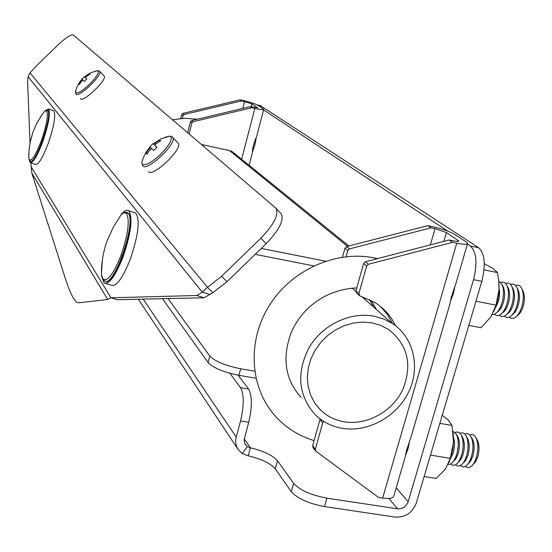 <?xml version="1.0" encoding="UTF-8"?>
<svg xmlns="http://www.w3.org/2000/svg" width="552" height="552" viewBox="0 0 552 552"><rect width="100%" height="100%" fill="white"/><g stroke="black" fill="none" stroke-linecap="round" stroke-linejoin="round"><path stroke-width="0.83" d="M450.715 300.536L453.302 293.899L454.682 287.564M405.699 455L407.88 449.314L409.301 442.573M252.643 151.351L254.927 144.907L256.169 138.152M388.884 498.449L397.543 508.799L326.867 498.152L324.486 506.563C308.575 503.555 297.507 498.601 291.29 491.694L275.275 468.862C270.549 463.356 261.531 459.009 248.214 455.821L250.387 447.817C263.711 451.012 272.75 455.338 277.504 460.782L275.275 468.862M260.24 105.57L478.653 247.731C484.801 253.63 485.857 264.822 481.827 281.32L416.332 502.989C412.392 512.863 405.32 517.562 395.115 517.079L324.486 506.563M291.29 491.694L293.616 483.359L277.504 460.782M293.616 483.359C299.86 490.19 310.942 495.123 326.867 498.152M143.196 299.122L236.228 437.067C235.055 441.786 235.759 446.03 238.34 449.79L242.259 453.496L247.358 446.582L250.387 447.817L244.246 438.861M238.16 375.194L248.579 389.036C252.223 395.86 252.271 406.934 248.717 422.252L244.101 439.841L244.757 443.615L247.358 446.582M242.259 453.496L248.214 455.821M236.228 437.067L240.575 420.928C244.129 405.575 244.115 394.494 240.534 387.67L248.579 389.036M229.894 373.297L240.534 387.67M397.543 508.799C402.656 509.047 406.196 506.695 408.169 501.74L473.54 279.664C477.563 263.132 476.542 251.926 470.463 246.04L478.653 247.731M263.118 109.606L447.824 231.143M467.434 244.046L470.463 246.04M359.29 295.444L356.785 293.229L355.95 290.897L363.602 263.539L365.362 261.786L368.405 264.263L452.626 242.314L456.773 243.177C463.908 244.577 467.53 244.646 467.627 243.384L466.185 241.928L454.448 234.234C449.397 231.35 441.841 228.769 431.788 226.492L427.779 225.651L346.642 246.571L349.485 248.876L347.774 250.573L344.945 248.255L346.642 246.571M467.503 243.811L455.745 284.045C452.75 292.105 450.784 298.825 449.852 304.207L410.764 437.971C407.645 446.499 405.754 452.957 405.106 457.346L393.866 495.799C393.41 498.249 389.671 499.008 382.639 498.083L456.773 243.177M365.362 261.786L449.156 239.982L453.282 240.838C456.849 241.541 458.664 241.583 458.719 240.948L446.409 232.551L435.052 228.666L431.022 227.831L349.485 248.876M376.485 309.589L371.282 300.454M313.212 440.323L314.012 440.917M346.083 256.68L347.774 250.573M342.488 257.135L344.945 248.255M373.545 306.995L369.488 299.557M395.529 325.708C390.864 315.944 383.923 308.182 374.725 302.413L359.766 295.865L358.931 293.526L366.631 266.023L363.602 263.539M323.741 421.424L322.727 422.811L319.987 419.527L320.201 419.009M315.572 450.867L313.039 447.637L312.646 445.795L315.33 449.211L322.727 422.811M315.33 449.211L315.992 451.308L378.568 497.462L382.639 498.083M368.405 264.263L366.631 266.023M312.646 445.795L319.987 419.527M392.748 323.713L387.407 314.447L380.383 306.415M449.156 239.982L452.626 242.314M431.022 227.831L427.779 225.651M406.403 450.584L409.129 443.001M450.356 458.94L453.254 452.806C454.841 446.975 454.938 441.821 453.537 437.343M448.079 464.57L450.439 464.101C453.033 462.617 455.124 459.319 456.725 454.22C458.871 446.037 458.712 439.316 456.242 434.051L452.999 431.271M453.013 461.851L455.904 458.815L458.174 453.613C459.975 446.74 459.837 441.082 457.76 436.653L457.622 436.411M450.577 464.025L452.84 465.343L455.372 464.874C457.967 463.383 460.057 460.099 461.651 455.027C463.79 446.878 463.625 440.179 461.161 434.914C459.574 432.223 457.636 431.422 455.331 432.513L455.2 432.589M457.946 462.624L460.823 459.588L463.087 454.413C464.881 447.575 464.743 441.938 462.666 437.501L462.528 437.267M455.455 464.832L457.739 466.129L460.299 465.647C462.886 464.142 464.977 460.872 466.564 455.828C468.696 447.727 468.531 441.041 466.067 435.769C464.46 433.037 462.486 432.23 460.154 433.348L460.064 433.389M462.866 463.39L465.736 460.354L467.986 455.221C469.78 448.41 469.642 442.794 467.558 438.357L467.42 438.115M460.327 465.633L462.638 466.923L465.212 466.419C467.799 464.908 469.883 461.644 471.463 456.628C473.595 448.569 473.43 441.904 470.966 436.632C469.338 433.851 467.33 433.037 464.957 434.176L464.957 434.176M467.786 464.156L470.642 461.127L472.878 456.021C474.665 449.245 474.527 443.642 472.45 439.199L472.305 438.957M465.191 466.433L467.516 467.71L470.118 467.185C472.705 465.667 474.782 462.41 476.355 457.429C478.481 449.411 478.315 442.759 475.852 437.488C474.202 434.672 472.181 433.844 469.78 434.997M472.684 464.922L475.534 461.893L477.756 456.821C479.543 450.08 479.398 444.491 477.321 440.047L477.183 439.806M451.15 297.735L453.937 289.414M495.103 308.485L498.38 301.565L499.118 298.556L499.657 292.519L499.105 288.144M492.198 314.723L494.419 314.288C497.559 312.646 500.077 308.83 501.975 302.841C504.017 295.299 503.976 289.11 501.865 284.266L498.829 281.285M497.276 312.039C499.808 310.528 501.83 307.36 503.355 302.544C505.066 296.21 505.039 291.007 503.258 286.93L503.155 286.729M494.461 314.274L496.759 315.627L499.408 315.233C502.541 313.577 505.052 309.769 506.95 303.821C508.985 296.32 508.944 290.145 506.839 285.301C505.294 282.41 503.258 281.485 500.747 282.534L500.712 282.548M502.258 312.97C504.783 311.452 506.805 308.299 508.316 303.517C510.027 297.224 509.993 292.036 508.219 287.951L508.116 287.758M499.387 315.24L501.706 316.586L504.383 316.172C507.516 314.509 510.027 310.714 511.911 304.794C513.94 297.335 513.905 291.18 511.801 286.336C510.234 283.404 508.185 282.465 505.639 283.528M507.233 313.909C509.751 312.377 511.766 309.237 513.27 304.497C514.975 298.232 514.94 293.057 513.167 288.972L513.063 288.779M504.307 316.213L506.646 317.545L509.344 317.117C512.477 315.433 514.988 311.652 516.865 305.767C518.887 298.349 518.852 292.215 516.755 287.364C515.182 284.411 513.118 283.452 510.552 284.501M512.201 314.84C514.712 313.294 516.713 310.176 518.211 305.47C519.908 299.232 519.874 294.078 518.107 289.993L518.011 289.8M509.213 317.172L511.58 318.497L514.298 318.049C517.438 316.358 519.936 312.591 521.812 306.739C523.827 299.363 523.786 293.243 521.695 288.392C520.115 285.412 518.038 284.439 515.458 285.467M517.155 315.772C519.66 314.219 521.661 311.107 523.144 306.436C524.835 300.24 524.8 295.099 523.041 291.014L522.937 290.821M452.509 450.577L453.185 445.988M442.242 415.297L448.093 419.879L452.012 425.44L439.854 423.377M452.012 425.44L453.489 442.228L450.335 458.346L430.477 455.117M450.335 458.346L445.561 468.827L436.266 478.439L424.15 476.521M448.797 462.969L451.239 456.097L452.861 448.472L453.489 442.228L453.206 433.044M468.807 325.39L481.054 327.722L490.818 316.965L496.027 305.152L499.07 289.282L498.684 279.961L497.442 272.578L484.049 269.866M475.948 301.226L496.027 305.152M484.29 263.711L492.971 268.5L497.442 272.578M499.07 284.701L498.835 292.588L497.794 299.294L496.048 305.822L493.695 311.79M263.711 109.434L256.618 136.565C253.879 142.699 252.45 148.157 252.34 152.932L249.104 165.296M191.882 122.923L190.468 121.764L191.675 120.571L250.277 106.619L257.674 107.737L251.947 103.873L241.693 100.857L240.141 99.822L243.018 100.471C250.173 102.168 255.072 103.741 257.722 105.177L263.752 109.289C263.545 109.924 260.585 109.613 254.858 108.371L251.905 107.709L193.09 121.723L191.882 122.923L189.108 133.888M190.468 121.764L187.708 132.694M241.693 100.857L184.202 114.499L183.022 115.665L181.677 114.568L180.683 118.521M181.677 114.568L182.85 113.401L184.202 114.499M240.141 99.822L182.85 113.401M183.022 115.665L182.332 118.404M250.277 106.619L251.905 107.709M252.726 148.447L254.7 141.381M252.671 150.903L253.258 149.971M372.165 322.899L380.638 325.342L388.346 329.316C407.88 344.669 412.668 364.824 402.705 389.788C392.237 411.661 366.832 425.633 344.186 421.804C334.933 420.21 327.025 416.249 320.457 409.929L314.868 403.208L310.728 395.418L308.182 386.828L307.326 377.72L308.202 368.412L310.79 359.221L314.999 350.472L320.684 342.475L327.66 335.506L335.671 329.813L344.441 325.59L353.666 322.982L363.009 322.078L372.165 322.899M342.343 428.338C331.586 426.496 322.444 421.845 314.895 414.407C298.094 394.956 296.251 372.531 309.361 347.111C322.727 324.679 350.251 311.604 374.063 316.179L383.329 318.835L391.796 323.099C413.531 336.741 420.707 366.818 408.777 391.692C397.012 416.636 368.129 432.658 342.343 428.338M240.665 368.777L238.912 375.325C223.532 372.193 213.244 367.922 208.063 362.498L209.774 356.005C214.976 361.374 225.271 365.631 240.665 368.777L254.686 371.213M238.912 375.325L255.976 378.265M234.427 153.428L232.123 151.565L229.466 150.551L201.556 144.527M325.521 261.165L261.255 248.441M313.771 265.892L255.148 254.362M209.774 356.005L168.029 298.57M208.063 362.498L162.447 298.694M30.043 142.933L27.607 81.724L28.117 76.735L29.994 72.926L36.604 65.702L57.87 45.043C65.743 37.674 70.897 34.314 73.326 34.955L276.131 208.401C278.891 214.818 273.799 224.754 260.854 238.195L221.6 276.29L207.476 287.288L202.315 292.16L209.712 294.457L204.143 297.776L117.265 299.695L110.973 297.783L107.702 299.515L78.708 302.827L76.949 302.33C73.45 299.846 69.414 291.394 64.832 276.973L31.85 173.176L30.836 162.847M28.117 76.735L202.315 292.16L196.802 295.506L110.973 297.783L30.981 166.518M280.644 213.155L281.299 213.865C284.107 220.331 279.057 230.281 266.14 243.701L226.955 281.727L212.844 292.691L209.712 294.457M29.994 72.926L207.476 287.288L212.844 292.691M75.748 90.493L75.652 92.764C77.804 93.681 82.414 90.859 89.493 84.297C96.248 77.418 99.167 72.926 98.249 70.815L95.572 71.035M80.557 98.767C83.173 102.865 107.702 79.274 104.183 76.038L104.045 75.893M86.781 79.081L84.525 76.749L89.486 73.547L90.066 74.092L86.264 76.576L85.512 77.715L86.836 79.039L84.263 81.53L82.952 80.206L81.786 80.923L79.191 84.656L78.632 84.09L79.371 84.346M84.525 76.749L81.882 79.143L78.632 84.09M81.972 79.226L82.931 80.219M84.421 76.687L86.767 79.095M85.512 77.715L86.809 79.053M85.691 76.024L86.215 76.666M89.486 73.547L89.714 74.285M81.834 80.902L81.227 80.364M142.733 159.328L141.836 162.543L142.34 164.185C145.528 165.855 151.614 162.578 160.597 154.353C169.071 145.624 172.465 139.69 170.782 136.565L169.726 136.096L165.082 137.241M148.371 171.575C152.662 177.854 183.519 148.385 178.186 143.092L177.889 142.782M156.802 147.439L153.435 143.962L159.742 139.98L160.653 140.843L155.878 143.989L155.008 145.493L156.885 147.37L153.649 150.51L151.779 148.626L150.241 149.468L146.956 154.146L146.073 153.249L147.253 153.642M153.435 143.962L153.063 143.637L149.861 146.749L150.227 147.08L146.073 153.249M150.227 147.08L151.745 148.647M153.063 143.637L156.782 147.46M155.008 145.493L156.851 147.398M154.981 143.113L155.816 144.148M159.742 139.98L160.087 141.16M150.33 149.433L149.35 148.578M101.734 276.235L104.093 283.003C109.096 284.791 115.437 276.055 123.117 256.804C131.197 232.765 133.06 217.426 128.699 210.774C126.815 209.463 124.303 210.726 121.164 214.555M105.708 283.5L111.173 285.17C116.265 286.985 122.654 278.277 130.341 259.06C138.421 235.062 140.229 219.73 135.764 213.058L134.115 212.527M29.07 159.293L30.07 162.599C33.017 163.247 37.315 156.126 42.952 141.229C48.783 123.758 50.605 112.994 48.417 108.944L44.926 110.89M30.719 162.805L35.411 164.337C38.405 165.007 42.725 157.9 48.369 143.03C54.206 125.573 56 114.816 53.751 110.752L53.096 110.531M102.651 278.601C106.991 282.603 113.091 274.896 120.943 255.472C127.995 234.752 129.899 220.848 126.656 213.769L125.559 212.893L123.869 212.851L121.868 213.962L120.536 215.715L113.429 226.837L107.116 240.858C103.286 251.622 101.382 262.683 101.409 274.054L102.651 278.601M102.403 259.813L101.409 274.054C101.892 277.159 102.361 278.877 102.817 279.202M126.525 212.396L128.512 213.458C137.165 221.607 114.588 287.357 105.315 281.168M28.821 153.78L28.787 157.865L29.29 159.638C31.809 161.439 35.852 155.022 41.441 140.38C46.596 125.042 48.341 115.237 46.699 110.959L44.816 110.973L40.372 117.121M47.306 110.317L48.093 110.752C53.144 115.202 35.28 166.449 30.601 161.018M248.717 422.252L240.575 420.928M396.191 487.844L408.169 501.74M261.172 105.846L257.418 104.997M481.827 281.32L473.54 279.664M457.677 241.397L458.015 240.237M443.863 241.362L446.409 232.551M430.394 244.867L435.052 228.666M355.95 290.897L358.931 293.526M375.94 259.04L374.767 258.005L373.504 257.75M254.858 108.371L241.617 159.238M244.584 101.513L242.804 108.399M251.947 103.873L251.181 106.819M257.453 107.516L257.349 107.902M191.675 120.571L193.09 121.723M347.546 246.337L229.466 150.551M204.143 297.776L196.802 295.506M226.955 281.727L221.6 276.29M266.14 243.701L260.854 238.195M107.702 299.515L31.85 173.176M76.052 94.137C78.612 98.18 103.169 74.554 99.705 71.374L99.532 71.201M142.816 165.883C147.032 172.086 177.944 142.554 172.679 137.338L172.279 136.951M125.539 212.334L128.126 213.334C137.02 221.876 113.043 289.8 104.397 280.747L102.851 279.264M47.796 110.648C52.847 115.099 34.983 166.345 30.305 160.922L29.449 160.142L28.787 157.865L29.021 150.482L30.367 141.346L32.865 132.445L36.28 124.324L41.648 115.209L44.816 110.973L47.796 110.648M46.796 110.227L47.865 110.524M245.164 444.367L245.481 444.836M138.331 299.225L237.795 448.976M260.965 105.736L257.204 104.88M377.671 258.584L374.767 258.005C336.071 249.925 291.822 269.776 269.555 305.139C247.165 340.439 249.504 386.724 274.71 415.435C285.405 427.496 298.535 435.887 314.102 440.593M301.199 397.509C285.149 379.866 281.817 358.227 291.194 332.58C300.847 310.196 323.217 289.565 356.785 287.916M523.041 291.014L521.695 288.392M518.107 289.993L516.755 287.364M513.167 288.972L511.801 286.336M508.219 287.951L506.839 285.301M503.258 286.93L501.865 284.266M477.321 440.047L475.852 437.488M472.45 439.199L470.966 436.632M467.558 438.357L466.067 435.769M462.666 437.501L461.161 434.914M457.76 436.653L456.242 434.051M172.521 119.715L184.948 118.3L197.319 119.225M352.1 288.075L355.867 291.394M361.643 296.493L391.796 323.099M315.316 403.871L320.457 409.929M348.912 245.985L232.123 151.565M281.299 213.865L276.131 208.401M75.928 93.992L75.396 91.963L76.942 87.023L79.391 82.462L81.938 79.191M84.497 76.721L90.7 72.76L97.732 70.58L99.705 71.374L104.183 76.038M142.657 165.69L141.836 162.543L143.334 157.672L146.183 151.979L150.034 146.894M153.256 143.796L160.984 138.849L169.726 136.096L171.982 136.737L178.186 143.092M128.699 210.774L135.764 213.058M48.417 108.944L53.751 110.752M121.868 213.962C124.366 212.175 126.263 211.775 127.56 212.762L127.947 212.893"/></g></svg>

